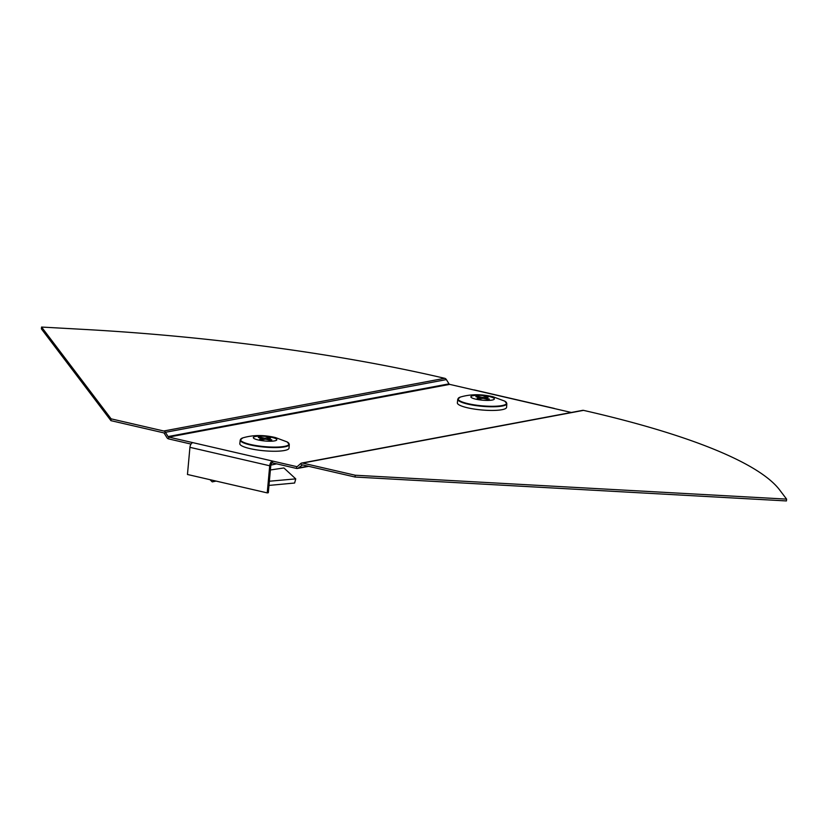 <?xml version="1.0" encoding="UTF-8"?>
<svg xmlns="http://www.w3.org/2000/svg" width="828" height="828" viewBox="0 0 828 828"><rect width="100%" height="100%" fill="white"/><g stroke="black" fill="none" stroke-linecap="round" stroke-linejoin="round"><path stroke-width="1.24" d="M553.549 408.37L473.771 389.947A4.326 2.422 -77 0 1 474.361 389.947L554.139 408.38A4.326 2.422 -77 0 0 553.549 408.37L571.32 412.468M473.771 389.947L449.687 384.378L168.757 437.08L296.693 466.63A1.232 0.994 -100.6 0 0 297.438 466.443L300.73 463.545A3.084 2.484 79.4 0 1 301.723 463.049A3.084 2.484 79.4 0 1 302.572 463.069L355.222 475.231L786.6 499.129L779.2 489.369A479.205 94.454 -174.8 0 0 587.901 411.371L583.512 410.367A3.084 2.484 -100.6 0 0 582.664 410.346L301.723 463.049M449.687 384.378A1.232 0.994 -100.6 0 1 449.014 383.861L446.375 379.597L165.434 432.299L168.084 436.573A1.232 0.994 79.4 0 0 168.757 437.08L168.591 438.892L191.03 444.077M297.345 466.516L296.693 466.63L296.538 468.441L272.453 462.883L272.619 461.072A4.326 2.422 -77 0 0 269.711 465.771L267.237 492.898L268.324 492.691L270.787 465.564A2.474 1.387 -77 0 1 272.453 462.883M267.237 492.898L187.459 474.475L189.933 447.337A4.326 2.422 -77 0 1 192.831 442.649M554.139 408.38A4.326 2.422 -77 0 1 554.677 408.628M446.375 379.597A3.084 2.484 79.4 0 0 444.698 378.303L440.31 377.289A479.205 94.454 5.2 0 0 87.478 329.606L41.566 327.06L111.107 418.844L163.758 431.005A3.084 2.484 -100.6 0 1 165.434 432.299L164.265 433.334L166.904 437.598A3.084 2.484 79.4 0 0 168.591 438.892M111.107 418.844L110.942 420.655L41.4 328.871L41.566 327.06M110.942 420.655L163.592 432.816A1.232 0.994 -100.6 0 1 164.265 433.334M302.53 464.901L298.38 467.965A3.084 2.484 -100.6 0 1 297.376 468.462A3.084 2.484 -100.6 0 1 296.538 468.441M355.222 475.231L355.057 477.031L786.434 500.94L786.6 499.129M355.057 477.031L302.406 464.87A1.232 0.994 79.4 0 0 301.671 465.067L300.73 463.545M467.561 407.8A24.705 4.864 -174.8 0 1 457.366 402.843L457.77 399.199A24.633 4.854 -174.8 0 0 467.934 404.147A24.633 4.854 -174.8 0 0 493.312 406.776A24.633 4.854 -174.8 0 0 506.839 403.671L506.57 407.324A24.705 4.864 -174.8 0 1 493.012 410.44A24.705 4.864 -174.8 0 1 467.561 407.8M475.748 399.158A11.778 2.318 -174.8 0 1 473.109 395.67A11.778 2.318 -174.8 0 1 489.493 396.581A11.778 2.318 -174.8 0 1 492.142 400.059A11.778 2.318 -174.8 0 1 475.748 399.158M485.218 397.895L485.632 396.788A7.411 1.459 -174.8 0 1 486.947 397.057A7.411 1.459 -174.8 0 1 488.085 397.357L484.742 397.989L489.369 399.055A7.411 1.459 -174.8 0 1 487.599 399.386L482.962 398.32L479.619 398.941A7.411 1.459 -174.8 0 1 477.166 398.382L480.509 397.75L475.883 396.684A7.411 1.459 -174.8 0 1 477.652 396.343L477.891 397.14M477.652 396.343L482.289 397.419L485.632 396.788M484.67 398.713L484.742 397.989M482.186 398.465L482.289 397.419M480.416 398.796L480.509 397.75M215.818 481.14L212.247 481.875L210.012 479.681M270.383 469.973L283.9 467.955L295.751 478.884L294.623 483.024L268.986 485.415M213.448 480.478L221.945 482.434M269.369 481.223L295.751 478.884M289.024 448.134A24.705 4.864 -174.8 0 1 275.465 451.25A24.705 4.864 -174.8 0 1 250.015 448.621A24.705 4.864 -174.8 0 1 239.82 443.653L240.223 440.01A24.633 4.854 -174.8 0 0 250.387 444.957A24.633 4.854 -174.8 0 0 275.765 447.586A24.633 4.854 -174.8 0 0 289.293 444.481L289.024 448.134M271.946 437.391A11.778 2.318 -174.8 0 1 274.596 440.879A11.778 2.318 -174.8 0 1 258.212 439.968A11.778 2.318 -174.8 0 1 255.562 436.48A11.778 2.318 -174.8 0 1 271.946 437.391M267.672 438.705L268.086 437.598A7.411 1.459 -174.8 0 1 270.539 438.167L267.196 438.799L271.822 439.865A7.411 1.459 -174.8 0 1 270.052 440.196L265.415 439.13L262.072 439.751A7.411 1.459 -174.8 0 1 260.758 439.492A7.411 1.459 -174.8 0 1 259.619 439.192L262.962 438.561L258.336 437.494A7.411 1.459 -174.8 0 1 260.106 437.163L260.344 437.96M260.106 437.163L264.743 438.229L268.086 437.598M270.859 465.119L276.604 463.835M262.869 439.606L262.962 438.561M264.639 439.275L264.743 438.229M267.123 439.523L267.196 438.799M189.933 447.337L269.711 465.771M449.014 383.861L168.084 436.573M444.698 378.303L163.758 431.005M307.985 466.164L298.38 467.965M583.512 410.367L302.572 463.069M460.296 397.088C470.397 394.087 481.296 393.973 492.981 396.747L504.728 401.125A24.364 4.802 -174.8 0 1 497.411 406.124A24.364 4.802 -174.8 0 1 468.13 403.691A24.364 4.802 -174.8 0 1 460.296 397.088L457.77 399.199M289.293 444.481L287.181 441.945A24.364 4.802 -174.8 0 1 279.864 446.934A24.364 4.802 -174.8 0 1 250.584 444.501A24.364 4.802 -174.8 0 1 242.749 437.898L240.223 440.01M308.73 466.33L297.376 468.462M504.728 401.125L506.839 403.671M287.181 441.945L275.434 437.557C263.749 434.793 252.85 434.897 242.749 437.898"/></g></svg>
